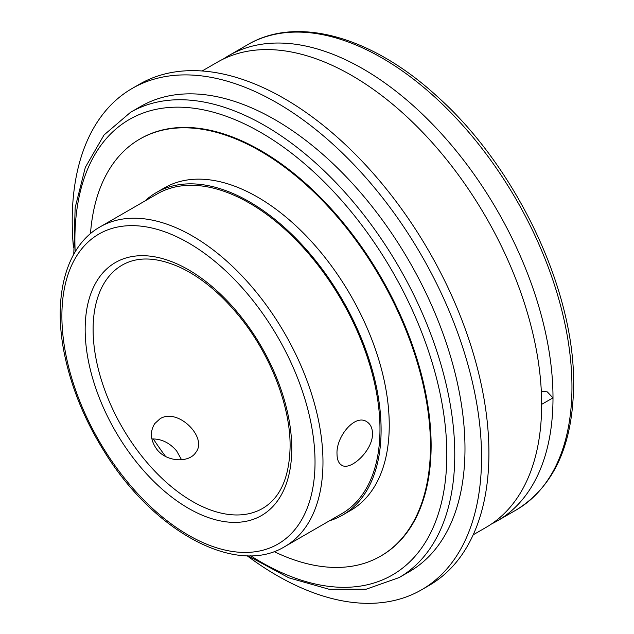<?xml version="1.0" encoding="UTF-8"?>
<svg xmlns="http://www.w3.org/2000/svg" width="634" height="634" viewBox="0 0 634 634"><rect width="100%" height="100%" fill="white"/><g stroke="black" fill="none" stroke-linecap="round" stroke-linejoin="round"><path stroke-width="0.95" d="M159.99 418.805C177.671 407.29 208.118 437.587 195.771 452.47C189.162 463.018 166.631 462.321 156.812 449.292C150.417 440.297 149.719 431.738 154.736 423.623L159.99 418.805M372.491 433.521C373.054 450.457 350.23 471.434 341.607 465.142C338.596 463.264 337.066 459.555 337.019 454.007C335.957 436.786 354.992 413.622 366.69 421.689C370.43 423.988 372.364 427.934 372.491 433.521M181.57 459.769L176.68 451.012C169.698 442.786 161.432 438.768 151.875 438.958M247.854 555.756L288.835 577.836L328.88 589.2L366.262 589.184L399.135 577.566L409.35 571.67A268.61 155.084 -120 0 0 464.984 448.706A268.61 155.084 -120 0 0 347.733 178.392A268.61 155.084 -120 0 0 140.74 106.425L130.525 112.321L104.031 134.987L85.328 167.352L75.145 207.714L73.782 254.242M541.325 391.432L547.285 391.875L552.999 397.89L541.65 404.341M491.572 523.922A268.61 155.084 -120 0 0 497.365 520.855A268.61 155.084 -120 0 0 552.999 397.89A268.61 155.084 -120 0 0 435.748 127.569A268.61 155.084 -120 0 0 228.763 55.61A268.61 155.084 -120 0 0 223.208 59.097M473.186 534.819L486.016 527.409A268.61 155.084 -120 0 0 541.65 404.444A268.61 155.084 -120 0 0 424.4 134.123A268.61 155.084 -120 0 0 217.407 62.164L202.143 70.976M274.046 551.58A240.801 139.028 -120 0 0 380.598 556.161L381.256 555.78A240.801 139.028 -120 0 0 431.128 445.544A240.801 139.028 -120 0 0 326.019 203.213A240.801 139.028 -120 0 0 140.455 138.703L139.797 139.084A240.801 139.028 -120 0 0 90.488 233.653M284.737 546.627L341.734 513.714A184.613 106.583 -120 0 0 379.972 429.202A184.613 106.583 -120 0 0 299.391 243.416A184.613 106.583 -120 0 0 157.121 193.956L100.124 226.861C64.993 246.658 52.091 299.074 65.278 357.988C72.403 390.156 85.416 421.348 104.309 451.566C153.056 531.054 235.713 576.734 284.737 546.627A184.613 106.583 -120 0 0 322.975 462.115A184.613 106.583 -120 0 0 242.386 276.321A184.613 106.583 -120 0 0 100.124 226.861M380.598 556.161A240.801 139.028 -120 0 0 430.47 445.924A240.801 139.028 -120 0 0 325.361 203.593A240.801 139.028 -120 0 0 139.797 139.084M153.269 438.902A240.801 139.028 -120 0 0 165.577 456.456M329.537 520.76A186.222 107.511 -120 0 0 342.542 515.109L350.673 510.41A186.222 107.511 -120 0 0 389.244 425.16A186.222 107.511 -120 0 0 307.958 237.758A186.222 107.511 -120 0 0 164.46 187.87L156.321 192.57A186.222 107.511 -120 0 0 144.924 201.002M342.542 515.109A186.222 107.511 -120 0 0 381.105 429.86A186.222 107.511 -120 0 0 299.819 242.457A186.222 107.511 -120 0 0 156.321 192.57M247.094 555.741A289.445 167.107 -120 0 0 421.594 589.786A289.445 167.107 -120 0 0 481.547 457.28A289.445 167.107 -120 0 0 355.198 165.997A289.445 167.107 -120 0 0 132.157 88.459A289.445 167.107 -120 0 0 73.441 247.545M421.594 589.786L428.972 585.523A289.445 167.107 -120 0 0 488.925 453.025A289.445 167.107 -120 0 0 362.577 161.741A289.445 167.107 -120 0 0 139.535 84.195L132.157 88.459M262.666 508.389A140.463 81.097 60 0 1 122.196 427.292A140.463 81.097 60 0 1 122.196 265.099C138.117 256.009 158.08 257.087 182.093 268.317C202.626 278.5 221.971 294.834 240.12 317.309C270.67 355.072 290.459 406.465 290.11 446.384C289.476 477.291 280.331 497.967 262.666 508.389M315.027 462.115A178.994 103.342 60 0 1 125.175 479.074A178.994 103.342 60 0 1 125.175 225.934A178.994 103.342 60 0 1 315.027 462.115M291.759 448.674A146.082 84.346 -120 0 0 136.809 255.922A146.082 84.346 -120 0 0 136.809 462.519A146.082 84.346 -120 0 0 291.759 448.674M399.135 577.566A268.61 155.084 -120 0 0 454.768 454.602A268.61 155.084 -120 0 0 337.518 184.288A268.61 155.084 -120 0 0 130.525 112.321M228.763 55.61L247.712 44.665A268.61 155.084 60 0 1 454.705 116.632A268.61 155.084 60 0 1 571.955 386.946A268.61 155.084 60 0 1 516.322 509.91L497.365 520.855M75.177 251.833A262.991 151.835 60 0 1 255.748 129.637A262.991 151.835 60 0 1 446.819 454.602A262.991 151.835 60 0 1 250.636 555.749M247.712 44.665C297.283 15.24 372.356 36.772 437.072 96.32C516.274 166.805 574.832 290.221 573.596 384.656C573.033 444.814 553.942 486.571 516.322 509.91"/></g></svg>
